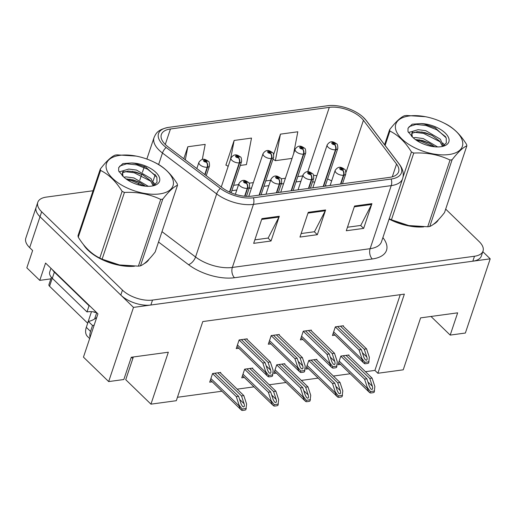 <?xml version="1.0" encoding="UTF-8"?>
<svg xmlns="http://www.w3.org/2000/svg" width="516" height="516" viewBox="0 0 516 516"><rect width="100%" height="100%" fill="white"/><g stroke="black" fill="none" stroke-linecap="round" stroke-linejoin="round"><path stroke-width="0.77" d="M50.865 278.866L39.777 280.375L45.569 263.063L97.937 313.851L83.457 357.137L108.67 381.582L133.496 307.388L490.2 258.832L482.821 251.673M39.777 280.375L26.832 267.823L32.624 250.512L29.664 247.635L40.009 216.72L133.496 307.388M93.048 190.746L46.337 197.099A22.388 10.888 18.5 0 0 37.797 202.304L25.8 238.173A22.388 10.888 18.5 0 0 29.664 247.635M37.797 202.304A22.388 10.888 18.5 0 0 41.661 211.773L40.009 216.72A22.388 10.888 18.5 0 1 36.146 207.251A22.388 10.888 18.5 0 0 40.009 216.72L120.802 295.075A22.388 10.888 18.5 0 0 150.859 305.02L472.837 261.193A22.388 10.888 18.5 0 0 481.37 255.988L483.028 251.047A22.388 10.888 18.5 0 0 479.164 241.578L445.682 209.103M365.451 371.688L374.913 370.398L377.873 373.268L403.228 369.817L420.605 317.875L457.653 312.838L450.204 335.097L465.374 333.033L490.2 258.832M377.873 373.268L404.357 294.12L202.788 321.558L176.304 400.706L150.949 404.157L168.332 352.215L131.283 357.259L123.834 379.518L108.67 381.582M132.825 358.536L131.483 357.233M133.347 356.982L125.743 379.705L150.949 404.157M177.452 397.275L221.912 391.225M237.173 389.148L253.988 386.858M269.242 384.781L286.058 382.491M301.312 380.415L318.127 378.125M333.381 376.048L350.196 373.765M374.913 370.398L400.248 294.681M316.714 359.884L316.895 359.336L308.794 360.439L305.898 369.095L308.452 368.747M284.645 364.251L284.826 363.703L276.724 364.806L273.828 373.461L276.382 373.113M252.576 368.618L252.756 368.069L244.655 369.172L241.759 377.828L244.313 377.48M220.5 372.984L220.687 372.429L212.586 373.532L209.683 382.195L212.244 381.846M348.784 355.524L348.964 354.969L340.863 356.072L337.967 364.728L340.521 364.38M311.187 330.659L311.374 330.105L303.266 331.207L300.37 339.87L302.931 339.522M279.117 335.026L279.304 334.471L271.197 335.574L268.301 344.23L270.861 343.882M247.048 339.386L247.235 338.838L239.127 339.941L236.231 348.597L238.785 348.248M343.256 326.293L343.443 325.744L335.335 326.847L332.439 335.503L335 335.155M450.204 335.097L430.995 316.463M83.392 244.481A35.817 17.421 18.5 0 0 87.965 250.15A35.817 17.421 18.5 0 0 134.476 266.237M144.029 263.74A35.817 17.421 18.5 0 0 149.105 259.135M389.096 219.068A35.817 17.421 18.5 0 0 423.797 226.859M433.35 224.357A35.817 17.421 18.5 0 0 438.426 219.758M165.468 144.641A23.878 11.616 -161.5 0 1 161.347 134.541A23.878 11.616 -161.5 0 1 170.454 128.987L329.298 107.367A23.878 11.616 -161.5 0 1 363.432 120.293L396.552 164.062A23.878 11.616 -161.5 0 1 398.604 171.841A23.878 11.616 -161.5 0 1 389.496 177.394L251.718 196.151A23.878 11.616 -161.5 0 1 222.286 187.785L168.1 146.879A23.878 11.616 -161.5 0 1 165.468 144.641M163.153 144.951A26.864 13.068 18.5 0 0 166.113 147.473L220.3 188.379A26.864 13.068 18.5 0 0 253.408 197.789L391.186 179.033A26.864 13.068 18.5 0 0 399.126 164.036L366.005 120.267A26.864 13.068 18.5 0 0 362.987 117.016A26.864 13.068 18.5 0 0 328.834 105.587A26.864 13.068 18.5 0 0 327.608 105.728L168.764 127.349A26.864 13.068 18.5 0 0 163.153 144.951M240.282 165.442L246.422 164.61L251.505 138.082L234.141 140.449L225.86 165.178L226.24 165.126M138.307 184.586L137.791 184.657M41.661 211.773L122.46 290.127A22.388 10.888 18.5 0 0 152.517 300.073L474.488 256.246A22.388 10.888 18.5 0 0 483.028 251.047M279.304 216.262L271.029 240.991L253.666 243.359L261.941 218.623L279.304 216.262A5.973 3.715 -97.8 0 1 278.969 217.068L261.67 219.423M371.926 203.652L363.651 228.388L346.288 230.749L354.563 206.019L371.926 203.652A5.973 3.715 -97.8 0 1 371.591 204.465L354.292 206.819M325.615 209.96L317.34 234.69L299.977 237.057L308.252 212.321L325.615 209.96A5.973 3.715 -97.8 0 1 325.28 210.767L307.981 213.121M202.304 159.47L205.194 144.383L187.83 146.75L183.812 158.741M293.604 153.774L297.816 131.78L280.446 134.141L273.648 154.471M317.34 234.69L314.315 231.755M301.15 233.548L314.47 231.736L325.28 210.767M363.651 228.388L360.626 225.453M347.455 227.246L360.781 225.434L371.591 204.465M271.029 240.991L268.004 238.063M254.84 239.856L268.159 238.044L278.969 217.068M234.141 140.449L230.517 159.354M228.162 166.384L225.944 164.933M187.83 146.75L185.315 159.876M280.446 134.141L275.37 160.669L273.009 159.121M292.056 158.399L275.37 160.669M340.47 326.144L364.251 349.216L366.837 357.04C367.34 358.872 367.192 359.942 366.379 360.252L365.276 359.736L363.941 357.44L361.361 349.609L359.046 349.925L361.826 358.356L361.619 358.975L363.322 362.625L364.464 363.599A3.728 2.29 134.1 0 0 365.592 363.722L367.327 363.483A3.728 2.29 134.1 0 0 368.65 363.032L369.353 357.33L366.566 348.9L342.779 325.835M340.895 184.012L343.843 175.201A3.728 2.419 -99.8 0 0 342.637 170.08A1.864 0.909 18.5 0 0 342.966 168.867A1.864 0.909 18.5 0 0 340.457 168.042A1.864 0.909 18.5 0 0 340.07 169.261A1.864 0.909 18.5 0 0 342.508 170.099L341.915 169.48A0.748 0.361 -161.5 0 1 340.941 169.145A0.748 0.361 -161.5 0 1 340.812 168.829A0.748 0.361 -161.5 0 1 341.347 168.655A0.748 0.361 -161.5 0 1 342.095 168.984A0.748 0.361 -161.5 0 1 342.224 169.3A0.748 0.361 -161.5 0 1 341.966 169.474L342.637 170.08M342.508 170.099A3.728 2.219 84.2 0 1 343.463 175.253A5.599 2.722 -161.5 0 1 336.142 172.744A5.599 2.722 -161.5 0 1 335.174 170.383C338.915 164.939 342.43 167.958 344.527 169.28C345.359 169.345 345.778 170.899 345.791 173.931A5.599 2.722 -161.5 0 1 343.843 175.201M340.515 184.064L343.463 175.253M335.316 326.912L359.046 349.925M337.574 326.544L361.361 349.609M364.251 349.216L366.566 348.9M361.826 358.356L364.889 362.348L369.069 361.774M364.889 362.348L364.464 363.599M345.991 355.376L369.779 378.447L372.358 386.271C372.868 388.103 372.713 389.167 371.907 389.477L370.804 388.961L369.462 386.665L366.882 378.841L364.567 379.15L367.347 387.587L367.14 388.2L368.85 391.85L369.991 392.831A3.728 2.29 134.1 0 0 371.12 392.953L372.855 392.715A3.728 2.29 134.1 0 0 374.177 392.257L374.874 386.561L372.094 378.131L348.306 355.06M323.584 186.366L335.852 149.717A3.728 2.419 -99.8 0 0 334.645 144.596A1.864 0.909 18.5 0 0 334.968 143.383A1.864 0.909 18.5 0 0 332.465 142.551A1.864 0.909 18.5 0 0 332.078 143.777A1.864 0.909 18.5 0 0 334.516 144.615L333.923 143.99A0.748 0.361 -161.5 0 1 332.943 143.661A0.748 0.361 -161.5 0 1 332.814 143.345A0.748 0.361 -161.5 0 1 333.355 143.171A0.748 0.361 -161.5 0 1 334.104 143.5A0.748 0.361 -161.5 0 1 334.233 143.816A0.748 0.361 -161.5 0 1 333.975 143.983L334.645 144.596M334.516 144.615A3.728 2.219 84.2 0 1 335.471 149.769A5.599 2.722 -161.5 0 1 328.15 147.26A5.599 2.722 -161.5 0 1 327.183 144.893C330.924 139.455 334.439 142.474 336.535 143.796C337.361 143.861 337.787 145.409 337.799 148.447A5.599 2.722 -161.5 0 1 335.852 149.717M323.21 186.418L335.471 149.769M340.837 356.143L364.567 379.15M343.095 355.769L366.882 378.841M369.779 378.447L372.094 378.131M367.347 387.587L370.411 391.573L374.597 391.005M370.411 391.573L369.991 392.831M94.151 325.17A14.925 9.159 -45.9 0 1 92.532 325.499L88.3 321.397L86.314 327.338A14.925 9.159 134.1 0 0 87.507 336.471L89.668 338.573M88.3 321.397A14.925 9.159 134.1 0 0 96.724 317.488M92.532 325.499L90.545 331.44A14.925 9.159 134.1 0 0 90.042 337.458M52.464 269.745A14.925 7.256 18.5 0 0 54.367 272.113L89.055 305.749A14.925 7.256 -161.5 0 1 89.5 305.666M50.961 268.288L49.723 271.984A14.925 7.256 18.5 0 0 52.303 278.292L86.991 311.935L89.055 305.749M96.505 312.457A14.925 7.256 18.5 0 0 86.991 311.935M308.394 330.511L332.181 353.583L334.768 361.406C335.271 363.238 335.123 364.302 334.31 364.618L333.207 364.096L331.872 361.8L329.292 353.976L326.976 354.292L329.756 362.722L329.55 363.341L331.253 366.986L332.394 367.966A3.728 2.29 134.1 0 0 333.523 368.089L335.258 367.85A3.728 2.29 134.1 0 0 336.58 367.398L337.277 361.697L334.497 353.267L310.709 330.195M308.826 188.372L311.774 179.568A3.728 2.419 -99.8 0 0 310.567 174.447A1.864 0.909 18.5 0 0 310.896 173.234A1.864 0.909 18.5 0 0 308.387 172.402A1.864 0.909 18.5 0 0 308 173.628A1.864 0.909 18.5 0 0 310.439 174.466L309.845 173.84A0.748 0.361 -161.5 0 1 308.865 173.511A0.748 0.361 -161.5 0 1 308.736 173.195A0.748 0.361 -161.5 0 1 309.278 173.021A0.748 0.361 -161.5 0 1 310.026 173.35A0.748 0.361 -161.5 0 1 310.155 173.666A0.748 0.361 -161.5 0 1 309.897 173.834L310.567 174.447M310.439 174.466A3.728 2.219 84.2 0 1 311.393 179.62A5.599 2.722 -161.5 0 1 304.072 177.111A5.599 2.722 -161.5 0 1 303.105 174.743C306.846 169.306 310.361 172.325 312.457 173.647C313.283 173.711 313.709 175.259 313.722 178.297A5.599 2.722 -161.5 0 1 311.774 179.568M308.445 188.424L311.393 179.62M303.247 331.278L326.976 354.292M305.504 330.904L329.292 353.976M332.181 353.583L334.497 353.267M329.756 362.722L332.814 366.708L337 366.141M332.814 366.708L332.394 367.966M276.324 334.878L300.112 357.949L302.699 365.773C303.202 367.598 303.053 368.669 302.241 368.979L301.138 368.463L299.802 366.167L297.216 358.343L294.9 358.652L297.687 367.089L297.48 367.702L299.183 371.352L300.325 372.333A3.728 2.29 134.1 0 0 301.454 372.455L303.189 372.217A3.728 2.29 134.1 0 0 304.511 371.759L305.208 366.063L302.428 357.633L278.64 334.562M276.757 192.739L279.698 183.935A3.728 2.419 -99.8 0 0 278.498 178.813A1.864 0.909 18.5 0 0 278.821 177.601A1.864 0.909 18.5 0 0 276.318 176.769A1.864 0.909 18.5 0 0 275.931 177.994A1.864 0.909 18.5 0 0 278.369 178.826L277.776 178.207A0.748 0.361 -161.5 0 1 276.795 177.872A0.748 0.361 -161.5 0 1 276.666 177.556A0.748 0.361 -161.5 0 1 277.208 177.388A0.748 0.361 -161.5 0 1 277.956 177.717A0.748 0.361 -161.5 0 1 278.085 178.033A0.748 0.361 -161.5 0 1 277.827 178.201L278.498 178.813M278.369 178.826A3.728 2.219 84.2 0 1 279.324 183.986A5.599 2.722 -161.5 0 1 272.003 181.477A5.599 2.722 -161.5 0 1 271.035 179.11C274.776 173.673 278.292 176.691 280.388 178.014C281.214 178.078 281.639 179.626 281.652 182.664A5.599 2.722 -161.5 0 1 279.698 183.935M276.376 192.79L279.324 183.986M271.177 335.645L294.9 358.652M273.435 335.271L297.216 358.343M300.112 357.949L302.428 357.633M297.687 367.089L300.744 371.075L304.93 370.507M300.744 371.075L300.325 372.333M244.255 339.244L268.043 362.309L270.623 370.14C271.132 371.965 270.984 373.036 270.171 373.345L269.068 372.829L267.733 370.533L265.147 362.703L262.831 363.019L265.617 371.455L265.411 372.068L267.114 375.719L268.255 376.693A3.728 2.29 134.1 0 0 269.384 376.815L271.119 376.583A3.728 2.29 134.1 0 0 272.442 376.125L273.138 370.43L270.358 361.993L246.571 338.928M244.971 196.254L247.628 188.301A3.728 2.419 -99.8 0 0 246.429 183.174A1.864 0.909 18.5 0 0 246.751 181.961A1.864 0.909 18.5 0 0 244.249 181.135A1.864 0.909 18.5 0 0 243.862 182.354A1.864 0.909 18.5 0 0 246.3 183.193L245.706 182.574A0.748 0.361 -161.5 0 1 244.726 182.238A0.748 0.361 -161.5 0 1 244.597 181.922A0.748 0.361 -161.5 0 1 245.139 181.748A0.748 0.361 -161.5 0 1 245.887 182.084A0.748 0.361 -161.5 0 1 246.016 182.4A0.748 0.361 -161.5 0 1 245.751 182.567L246.429 183.174M246.3 183.193A3.728 2.219 84.2 0 1 247.254 188.353A5.599 2.722 -161.5 0 1 239.934 185.844A5.599 2.722 -161.5 0 1 238.966 183.477C242.707 178.039 246.222 181.058 248.319 182.374C249.144 182.445 249.57 183.993 249.576 187.031A5.599 2.722 -161.5 0 1 247.628 188.301M244.616 196.222L247.254 188.353M239.108 340.005L262.831 363.019M241.365 339.638L265.147 362.703M268.043 362.309L270.358 361.993M265.617 371.455L268.675 375.442L272.861 374.874M268.675 375.442L268.255 376.693M313.921 359.742L337.709 382.808L340.289 390.638C340.799 392.463 340.644 393.534 339.838 393.843L338.735 393.327L337.393 391.031L334.813 383.201L332.498 383.517L335.277 391.954L335.071 392.566L336.78 396.217L337.922 397.191A3.728 2.29 134.1 0 0 339.051 397.314L340.786 397.081A3.728 2.29 134.1 0 0 342.108 396.623L342.805 390.928L340.025 382.491L316.237 359.426M291.514 190.733L303.776 154.084A3.728 2.419 -99.8 0 0 302.576 148.963A1.864 0.909 18.5 0 0 302.898 147.75A1.864 0.909 18.5 0 0 300.396 146.918A1.864 0.909 18.5 0 0 300.009 148.144A1.864 0.909 18.5 0 0 302.447 148.976L301.854 148.356A0.748 0.361 -161.5 0 1 300.873 148.021A0.748 0.361 -161.5 0 1 300.744 147.705A0.748 0.361 -161.5 0 1 301.286 147.537A0.748 0.361 -161.5 0 1 302.034 147.866A0.748 0.361 -161.5 0 1 302.163 148.182A0.748 0.361 -161.5 0 1 301.899 148.35L302.576 148.963M302.447 148.976A3.728 2.219 84.2 0 1 303.402 154.136A5.599 2.722 -161.5 0 1 296.081 151.627A5.599 2.722 -161.5 0 1 295.113 149.259C298.854 143.822 302.37 146.841 304.466 148.163C305.291 148.227 305.717 149.775 305.73 152.813A5.599 2.722 -161.5 0 1 303.776 154.084M291.14 190.785L303.402 154.136M308.768 360.51L332.498 383.517M311.025 360.136L334.813 383.201M337.709 382.808L340.025 382.491M335.277 391.954L338.341 395.94L342.527 395.372M338.341 395.94L337.922 397.191M281.852 364.109L305.64 387.174L308.22 395.004C308.729 396.83 308.574 397.901 307.768 398.21L306.665 397.694L305.324 395.398L302.744 387.568L300.428 387.884L303.208 396.314L303.002 396.933L304.704 400.584L305.853 401.558A3.728 2.29 134.1 0 0 306.981 401.68L308.716 401.448A3.728 2.29 134.1 0 0 310.032 400.99L310.735 395.295L307.955 386.858L284.168 363.793M259.445 195.1L271.706 158.451A3.728 2.419 -99.8 0 0 270.507 153.329A1.864 0.909 18.5 0 0 270.829 152.11A1.864 0.909 18.5 0 0 268.326 151.285A1.864 0.909 18.5 0 0 267.939 152.51A1.864 0.909 18.5 0 0 270.378 153.342L269.784 152.723A0.748 0.361 -161.5 0 1 268.804 152.388A0.748 0.361 -161.5 0 1 268.675 152.072A0.748 0.361 -161.5 0 1 269.217 151.904A0.748 0.361 -161.5 0 1 269.965 152.233A0.748 0.361 -161.5 0 1 270.094 152.549A0.748 0.361 -161.5 0 1 269.829 152.717L270.507 153.329M270.378 153.342A3.728 2.219 84.2 0 1 271.332 158.502A5.599 2.722 -161.5 0 1 264.005 155.993A5.599 2.722 -161.5 0 1 263.044 153.626C266.785 148.189 270.3 151.207 272.396 152.53C273.222 152.594 273.641 154.142 273.654 157.18A5.599 2.722 -161.5 0 1 271.706 158.451M259.071 195.145L271.332 158.502M276.699 364.87L300.428 387.884M278.956 364.502L302.744 387.568M305.64 387.174L307.955 386.858M303.208 396.314L306.272 400.306L310.458 399.732M306.272 400.306L305.853 401.558M249.783 368.469L273.57 391.541L276.15 399.365C276.66 401.196 276.505 402.267 275.699 402.577L274.596 402.061L273.254 399.765L270.674 391.934L268.359 392.25L271.139 400.68L270.932 401.3L272.635 404.95L273.783 405.924A3.728 2.29 134.1 0 0 274.905 406.047L276.647 405.808A3.728 2.29 134.1 0 0 277.963 405.357L278.666 399.655L275.886 391.225L252.098 368.16M229.807 192.191L239.637 162.817A3.728 2.419 -99.8 0 0 238.431 157.69A1.864 0.909 18.5 0 0 238.76 156.477A1.864 0.909 18.5 0 0 236.257 155.651A1.864 0.909 18.5 0 0 235.87 156.87A1.864 0.909 18.5 0 0 238.308 157.709L237.708 157.09A0.748 0.361 -161.5 0 1 236.734 156.754A0.748 0.361 -161.5 0 1 236.605 156.438A0.748 0.361 -161.5 0 1 237.147 156.264A0.748 0.361 -161.5 0 1 237.895 156.6A0.748 0.361 -161.5 0 1 238.024 156.909A0.748 0.361 -161.5 0 1 237.76 157.083L238.431 157.69M238.308 157.709A3.728 2.219 84.2 0 1 239.263 162.869A5.599 2.722 -161.5 0 1 231.936 160.36A5.599 2.722 -161.5 0 1 230.975 157.993C234.715 152.549 238.231 155.574 240.327 156.89C241.153 156.954 241.572 158.509 241.585 161.54A5.599 2.722 -161.5 0 1 239.637 162.817M229.497 192.049L239.263 162.869M244.629 369.237L268.359 392.25M246.887 368.863L270.674 391.934M273.57 391.541L275.886 391.225M271.139 400.68L274.202 404.673L278.382 404.099M274.202 404.673L273.783 405.924M217.713 372.836L241.501 395.907L244.081 403.731C244.59 405.563 244.436 406.627 243.629 406.943L242.526 406.421L241.185 404.125L238.605 396.301L236.289 396.617L239.069 405.047L238.863 405.666L240.566 409.311L241.714 410.291A3.728 2.29 134.1 0 0 242.836 410.413L244.578 410.175A3.728 2.29 134.1 0 0 245.893 409.717L246.596 404.022L243.816 395.591L220.029 372.52M205.033 174.756L207.567 167.178A3.728 2.419 -99.8 0 0 206.361 162.056A1.864 0.909 18.5 0 0 206.69 160.844A1.864 0.909 18.5 0 0 204.188 160.018A1.864 0.909 18.5 0 0 203.794 161.237A1.864 0.909 18.5 0 0 206.239 162.076L205.639 161.456A0.748 0.361 -161.5 0 1 204.665 161.121A0.748 0.361 -161.5 0 1 204.536 160.805A0.748 0.361 -161.5 0 1 205.078 160.631A0.748 0.361 -161.5 0 1 205.826 160.96A0.748 0.361 -161.5 0 1 205.955 161.276A0.748 0.361 -161.5 0 1 205.69 161.45L206.361 162.056M206.239 162.076A3.728 2.219 84.2 0 1 207.187 167.229A5.599 2.722 -161.5 0 1 199.866 164.727A5.599 2.722 -161.5 0 1 198.905 162.359C202.646 156.916 206.161 159.934 208.258 161.256C209.083 161.321 209.502 162.875 209.515 165.907A5.599 2.722 -161.5 0 1 207.567 167.178M204.742 174.543L207.187 167.229M212.56 373.603L236.289 396.617M214.817 373.229L238.605 396.301M241.501 395.907L243.816 395.591M239.069 405.047L242.133 409.033L246.313 408.466M242.133 409.033L241.714 410.291M131.29 266.198A35.443 17.241 -161.5 0 1 88.255 250.112A35.443 17.241 -161.5 0 1 85.037 246.474M147.466 260.799A35.443 17.241 -161.5 0 1 146.112 262.051M93.338 311.845A3.728 1.812 18.5 0 0 96.544 312.496M51.387 277.318L48.923 284.677A3.728 1.812 18.5 0 0 49.568 286.257L87.636 323.177A3.728 1.812 18.5 0 0 87.688 323.229M436.788 221.416A35.443 17.241 -161.5 0 1 435.44 222.667M420.611 226.814A35.443 17.241 -161.5 0 1 389.161 218.887M159.631 193.919A35.075 17.054 18.5 0 0 153.807 162.005A35.075 17.054 18.5 0 0 136.134 156.09A35.075 17.054 18.5 0 0 119.867 155.355A35.075 17.054 18.5 0 0 112.546 178.343A35.075 17.054 18.5 0 0 159.631 193.919M99.788 258.065L122.111 191.333C115.958 181.393 108.779 174.434 100.581 170.448A40.293 19.595 18.5 0 1 100.304 169.055L77.981 235.78A40.293 19.595 18.5 0 0 78.251 237.179C84.443 247.151 91.622 254.111 99.788 258.065A40.293 19.595 18.5 0 0 100.439 258.387A40.293 19.595 18.5 0 0 102.11 259.18L119.493 264.94L138.398 266.146L160.721 199.421A40.293 19.595 18.5 0 0 161.76 199.292A40.293 19.595 18.5 0 0 162.772 199.137L140.442 265.869C144.338 264.244 149.259 259.606 155.193 251.956L177.523 185.225C173.628 186.85 168.713 191.488 162.772 199.137M177.523 185.225A40.293 19.595 18.5 0 0 177.252 183.825C171.093 173.892 163.914 166.926 155.716 162.946A40.293 19.595 18.5 0 0 155.064 162.617L153.807 162.005M100.304 169.055C106.206 161.437 111.127 156.799 115.062 155.135A40.293 19.595 18.5 0 1 116.074 154.987A40.293 19.595 18.5 0 1 117.106 154.858L136.134 156.09M138.398 266.146A40.293 19.595 18.5 0 0 139.43 266.017A40.293 19.595 18.5 0 0 140.442 265.869M148.298 186.308L133.876 177.923L126.181 176.917L123.937 177.181M153.942 185.412L151.059 178.6L136.501 170.074L128.806 169.061L123.705 170.564L122.524 172.37L122.963 176.279M153.188 185.786L150.401 180.568L142.493 174.627L135.843 172.034L128.155 171.028L123.053 172.531L122.331 173.305M145.46 186.173L139.868 182.483L133.218 179.891L125.969 178.865M151.569 186.102A20.846 10.139 18.5 0 0 154.387 185.489A20.846 10.139 18.5 0 0 156.064 172.57A20.846 10.139 18.5 0 0 131.586 162.972L122.866 163.585L118.712 167.597L118.635 170.919L123.84 177.091A20.846 10.139 18.5 0 0 151.569 186.102M153.052 185.844L156.999 182.309L156.896 177.285L145.77 167.107L134.676 163.379L131.586 162.972M123.84 177.091L121.989 175.13L123.705 170.564M100.439 258.387L101.697 259A35.075 17.054 18.5 0 0 119.37 264.914A35.075 17.054 18.5 0 0 119.435 264.927M122.111 191.333A40.293 19.595 18.5 0 0 124.433 192.449L102.11 259.18M100.581 170.448L78.251 237.179M160.721 199.421C149.679 194.113 137.579 191.791 124.433 192.449M144.164 186.031L131.541 180.613L127.239 179.768M151.027 181.322L134.166 172.757L124.743 171.609M156.387 176.208L147.479 169.171L136.798 164.907L126.723 163.791L120.022 165.939L118.641 167.816M140.365 182.748L129.716 179.149M155.226 184.56L153.413 182.322M142.996 174.892L132.348 171.299M123.008 170.796L119.132 171.899M145.983 167.223L134.676 163.385M448.959 154.542A35.075 17.054 18.5 0 0 443.128 122.621A35.075 17.054 18.5 0 0 425.455 116.706A35.075 17.054 18.5 0 0 409.194 115.977A35.075 17.054 18.5 0 0 401.867 138.959A35.075 17.054 18.5 0 0 448.959 154.542M389.212 218.732A40.293 19.595 18.5 0 0 389.761 219.003A40.293 19.595 18.5 0 0 391.431 219.797L408.82 225.556L427.719 226.769L450.042 160.037A40.293 19.595 18.5 0 0 451.081 159.908A40.293 19.595 18.5 0 0 452.093 159.76L429.77 226.485C433.666 224.86 438.581 220.222 444.521 212.573L466.845 145.841C462.949 147.466 458.034 152.104 452.093 159.76M466.845 145.841A40.293 19.595 18.5 0 0 466.574 144.448C460.42 134.508 453.242 127.549 445.044 123.563A40.293 19.595 18.5 0 0 444.386 123.24L443.128 122.621M384.588 144.738L389.632 129.671C395.527 122.06 400.448 117.416 404.383 115.752A40.293 19.595 18.5 0 1 405.395 115.603A40.293 19.595 18.5 0 1 406.434 115.474L425.455 116.706M427.719 226.769A40.293 19.595 18.5 0 0 428.757 226.64A40.293 19.595 18.5 0 0 429.77 226.485M437.626 146.931L423.197 138.546L415.503 137.533L413.258 137.798M443.263 146.028L440.38 139.223L425.829 130.69L418.134 129.684L413.032 131.18L411.845 132.986L412.284 136.895M442.509 146.402L439.722 141.184L431.821 135.244L425.171 132.657L417.476 131.644L412.374 133.147L411.652 133.921M434.782 146.796L429.189 143.1L422.54 140.507L415.29 139.488M440.896 146.718A20.846 10.139 18.5 0 0 443.708 146.105A20.846 10.139 18.5 0 0 445.385 133.192A20.846 10.139 18.5 0 0 420.914 123.588L412.187 124.201L408.033 128.22L407.956 131.535L413.161 137.708A20.846 10.139 18.5 0 0 440.896 146.718M442.373 146.46L446.321 142.926L446.217 137.901L435.098 127.729L423.997 124.001L420.914 123.588M413.161 137.708L411.31 135.747L413.032 131.18M389.761 219.003L391.018 219.623A35.075 17.054 18.5 0 0 408.698 225.537A35.075 17.054 18.5 0 0 408.756 225.55M403.035 177.065L411.439 151.949A40.293 19.595 18.5 0 0 413.761 153.071L391.431 219.797M389.632 129.671A40.293 19.595 18.5 0 0 389.903 131.064L385.104 145.415M411.439 151.949C405.279 142.01 398.1 135.05 389.903 131.064M450.042 160.037C439 154.729 426.906 152.407 413.761 153.071M433.485 146.647L420.863 141.229L416.567 140.384M440.348 141.939L423.494 133.38L414.071 132.231M445.708 136.824L436.807 129.787L426.119 125.523L416.044 124.408L409.343 126.555L407.963 128.432M429.693 143.364L419.044 139.765M444.547 145.177L442.734 142.938M432.318 135.508L421.669 131.915M412.329 131.412L408.459 132.515M435.31 127.839L423.997 124.001M170.454 128.987L165.281 144.454M391.186 179.033A7.463 4.644 82.2 0 1 391.225 185.625L253.446 204.375A29.851 14.519 -161.5 0 1 216.662 193.919L162.469 153.02A29.851 14.519 -161.5 0 1 159.18 150.214A29.851 14.519 -161.5 0 1 154.032 137.591L146.847 159.051M166.113 147.473A7.463 3.702 -53 0 0 162.469 153.02L158.618 164.527M155.277 174.511L152.981 181.374M220.3 188.379A7.463 3.702 -53 0 0 216.662 193.919L195.558 256.994A29.851 14.519 18.5 0 0 232.342 267.449L253.446 204.375A7.463 4.644 -97.8 0 0 253.408 197.789M402.609 178.684A29.851 14.519 -161.5 0 1 391.225 185.625L370.12 248.693A29.851 14.519 18.5 0 0 381.505 241.752L402.609 178.684C404.067 173.911 403.048 169.19 399.558 164.52L366.437 120.75A7.463 5.315 -37.1 0 0 366.005 120.267M399.126 164.036A7.463 5.315 -37.1 0 1 399.558 164.52M382.891 237.605L383.304 238.147A37.313 18.144 -161.5 0 1 372.281 258.98L234.503 277.731A37.313 18.144 -161.5 0 1 188.521 264.663L158.522 242.017M122.46 290.127L120.802 295.075M152.517 300.073L150.859 305.02M474.488 256.246L472.837 261.193M161.992 231.652L195.558 256.994A7.463 3.702 127 0 1 188.521 264.663M234.503 277.731A7.463 4.644 -97.8 0 1 232.342 267.449L370.12 248.693A7.463 4.644 -97.8 0 0 372.281 258.98M382.717 238.128A7.463 5.315 142.9 0 0 383.304 238.147M396.552 164.062L392.283 176.82M363.432 120.293L345.997 172.383M331.64 180.948A23.878 11.616 18.5 0 0 327.589 178.962M316.863 175.743A23.878 11.616 18.5 0 0 313.599 175.305M329.298 107.367L307.755 171.744M302.718 175.904L297.777 176.575M285.406 178.259L281.091 178.846M270.648 180.271L265.708 180.942M253.337 182.625L249.022 183.212M238.579 184.638L233.638 185.309M300.738 181.31A13.429 8.359 -97.8 0 0 300.918 181.284L295.978 181.955M362.387 352.731L366.837 357.04M333.659 331.859L361.619 358.975M367.914 381.956L372.358 386.271M339.186 361.09L367.14 388.2M52.303 278.292L54.367 272.113M90.545 331.44L86.314 327.338M330.317 357.098L334.768 361.406M301.589 336.226L329.55 363.341M298.248 361.458L302.699 365.773M269.52 340.592L297.48 367.702M266.179 365.825L270.623 370.14M237.45 344.952L265.411 372.068M335.845 386.323L340.289 390.638M307.117 365.451L335.071 392.566M303.776 390.689L308.22 395.004M275.047 369.817L303.002 396.933M271.706 395.056L276.15 399.365M242.978 374.184L270.932 401.3M239.63 399.423L244.081 403.731M210.902 378.55L238.863 405.666M94.609 318.978L96.718 312.67M87.636 323.177L91.493 311.664M49.568 286.257L52.245 278.24M362.987 117.016L366.437 120.75M328.834 105.587L168.642 127.362C157.703 129.555 156.051 133.18 154.032 137.591M144.37 166.455L142.416 172.299M141.745 174.305L139.791 180.149M138.791 183.141L138.236 184.786M283.606 183.638L281.214 183.967M268.849 185.65L263.908 186.321M251.537 188.005L249.144 188.334M236.78 190.017L231.832 190.688M326.576 185.96L325.409 185.463M314.708 182.174L312.561 181.761M330.124 185.476L335.174 170.383M342.489 183.793L345.791 173.931M333.155 333.368L363.322 362.625M312.819 187.83L327.183 144.893M325.183 186.147L337.799 148.447M338.683 362.593L368.85 391.85M298.055 189.843L303.105 174.743M310.419 188.159L313.722 178.297M301.086 337.735L331.253 366.986M265.985 194.21L271.035 179.11M278.35 192.526L281.652 182.664M269.017 342.095L299.183 371.352M235.341 194.306L238.966 183.477M246.461 196.351L249.576 187.031M236.947 346.462L267.114 375.719M280.743 192.197L295.113 149.259M293.114 190.514L305.73 152.813M306.607 366.96L336.78 396.217M248.738 196.377L263.044 153.626M261.044 194.88L273.654 157.18M274.538 371.327L304.704 400.584M221.261 187.011L230.975 157.993M231.136 192.771L241.585 161.54M242.468 375.693L272.635 404.95M196.828 168.564L198.905 162.359M206.252 175.679L209.515 165.907M210.399 380.053L240.566 409.311M148.724 259.535L148.569 259.993M438.045 220.151L437.897 220.609M122.705 176.13L121.989 175.13M412.026 136.753L411.31 135.747"/></g></svg>
